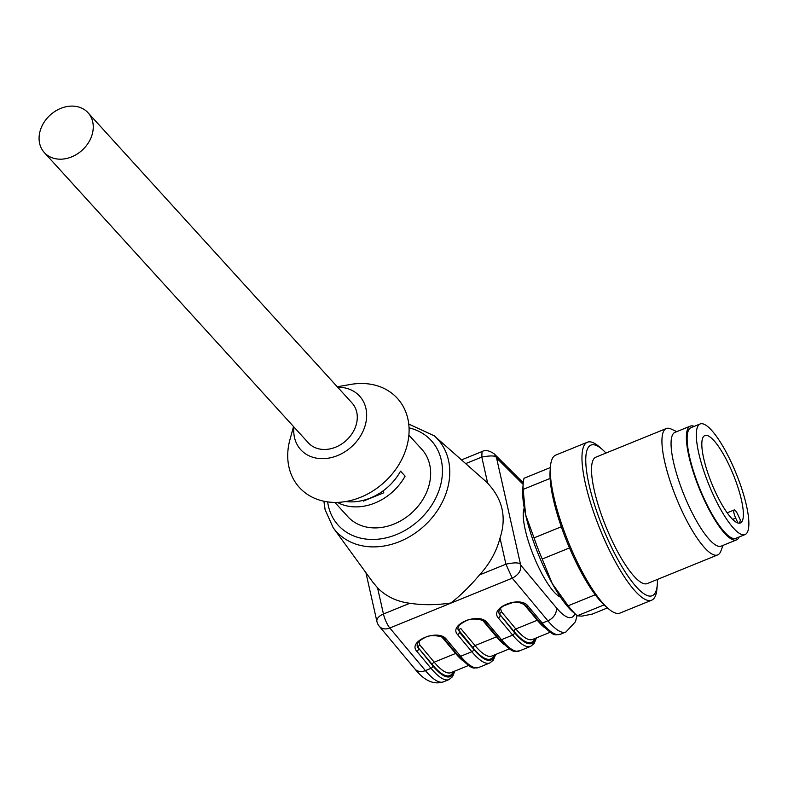 <?xml version="1.0" encoding="UTF-8"?>
<svg xmlns="http://www.w3.org/2000/svg" width="788" height="788" viewBox="0 0 788 788"><rect width="100%" height="100%" fill="white"/><g stroke="black" fill="none" stroke-linecap="round" stroke-linejoin="round"><path stroke-width="1.18" d="M71.629 156.891A29.56 23.758 -42.3 0 0 88.039 112.753A29.56 23.758 -42.3 0 0 50.186 115.068A29.56 23.758 -42.3 0 0 44.295 152.537A29.56 23.758 -42.3 0 0 71.629 156.891M44.295 152.537L308.325 442.817A29.56 23.758 -42.3 0 0 335.658 447.18A29.56 23.758 -42.3 0 0 352.069 403.042L88.039 112.753M337.658 387.204A39.794 31.983 137.7 0 1 366.578 417.729A39.794 31.983 137.7 0 1 332.625 457.247A39.794 31.983 137.7 0 1 294.476 437.458A39.794 31.983 137.7 0 1 293.924 426.978M362.805 500.459L363.376 501.089L383.786 492.786L382.466 491.338M383.313 490.717L383.786 492.786M337.264 386.77L350.63 384.436A66.231 53.229 137.7 0 1 409.041 427.717A66.231 53.229 137.7 0 1 355.851 499.031A66.231 53.229 137.7 0 1 288.96 467.136A66.231 53.229 137.7 0 1 289.945 439.635L293.53 426.554M338.072 502.36L338.771 503.128A50.028 40.208 -42.3 0 0 405.101 476.139L400.55 471.135A50.028 40.208 -42.3 0 1 345.804 501.532M338.584 502.33L338.771 503.128M494.066 655.104A79.017 19.523 -112.1 0 1 473.352 648.199L458.045 629.317M499.336 639.344A2.275 1.743 -39.9 0 0 501.444 639.679A82.435 20.37 67.9 0 0 519.45 650.918C513.993 650.858 514.623 655.192 499.336 639.344L485.073 622.274C484.581 619.654 471.372 617.388 466.338 620.698C460.015 623.791 457.276 626.795 458.104 629.691L459.049 631.09A2.275 1.743 140.1 0 1 460.734 628.46L475.026 645.569A76.741 18.961 67.9 0 0 491.801 656.03L509.383 648.879M418.861 641.727L419.915 645.067A2.275 1.743 -39.9 0 0 418.231 647.697L417.226 645.924M500.498 608.503L501.552 611.852A2.275 1.743 -39.9 0 0 499.868 614.482L498.863 612.709M408.883 435.094L421.826 449.327A50.028 40.208 137.7 0 1 411.878 512.732A50.028 40.208 137.7 0 1 347.813 516.652L334.87 502.409M446.353 639.216L460.625 656.286A2.275 1.743 140.1 0 1 458.517 655.951L444.255 638.881C443.762 636.261 430.553 633.995 425.52 637.305C419.196 640.398 416.448 643.402 417.285 646.298L418.438 648.632A2.275 1.743 140.1 0 1 416.763 651.262C407.317 641.097 438.335 628.479 446.353 639.216A2.275 1.743 140.1 0 1 444.265 638.901M498.922 613.094L500.084 615.418A2.275 1.743 140.1 0 1 498.4 618.038C488.954 607.883 519.972 595.255 527.99 606.002A2.275 1.743 140.1 0 1 525.911 605.686L540.154 622.737C555.629 638.694 554.713 634.202 560.268 634.31A82.435 20.37 67.9 0 1 542.262 623.072A2.275 1.743 140.1 0 1 540.154 622.737M485.083 622.293A2.275 1.743 -39.9 0 0 487.171 622.609L501.444 639.679L512.663 635.118L498.4 618.038M495.642 654.464L493.357 660.088L489.86 662.954A82.435 20.37 -112.1 0 1 471.845 651.725L457.582 634.645A2.275 1.743 -39.9 0 0 459.266 632.025L473.529 649.095A80.159 19.808 67.9 0 0 495.051 654.71M365.918 572.689L376.91 621.515A11.367 6.156 -12.7 0 1 383.451 614.01L409.868 603.263C422.851 605.263 436.532 605.164 450.933 602.958C460.714 595.334 470.229 585.986 479.498 574.935L505.916 564.188L512.259 578.175L389.804 627.997A11.367 8.717 140.1 0 1 379.284 626.302L414.892 668.923A11.367 8.717 -39.9 0 0 425.412 670.618A82.435 20.37 67.9 0 0 443.427 681.847C433.745 685.028 424.23 680.714 414.892 668.923M409.868 603.263A75.953 61.04 137.7 0 1 377.56 587.838L372.675 581.968M494.303 454.115L496.548 457.917C496.115 455.622 491.2 455.336 481.793 457.07L482.029 451.554M323.898 501.237L325.109 509.708L333.186 527.724A68.566 55.101 137.7 0 0 424.033 526.089A68.566 55.101 137.7 0 0 434.237 435.803L484.994 480.68A75.953 61.04 137.7 0 1 487.683 483.241C502.655 499.237 506.763 517.489 500.016 538.017L505.916 564.188C515.293 562.208 520.208 562.494 520.671 565.045C521.479 570.394 518.671 574.777 512.259 578.175L547.877 620.786L542.262 623.072L527.99 606.002M500.016 538.017A75.953 61.04 137.7 0 1 479.498 574.935M524.256 508.043A49.457 12.224 67.9 0 0 533.703 556.121A49.457 12.224 67.9 0 0 560.514 597.146M605.992 453.061A81.331 20.104 67.9 0 0 602.288 449.446L599.313 446.835A85.271 21.069 67.9 0 0 587.385 442.226A85.271 21.069 67.9 0 0 598.9 526.414A85.271 21.069 67.9 0 0 650.228 600.555A85.271 21.069 67.9 0 0 651.656 600.19A85.271 21.069 67.9 0 0 656.975 588.567L657.281 584.617A81.331 20.104 67.9 0 0 657.409 579.446M587.385 442.226L555.747 455.09A85.271 21.069 67.9 0 0 550.428 466.723A85.271 21.069 67.9 0 0 568.365 542.026A85.271 21.069 67.9 0 0 608.1 608.454A85.271 21.069 67.9 0 0 618.6 613.428A85.271 21.069 67.9 0 0 620.018 613.064L651.656 600.19M550.428 466.723L550.122 470.663A81.331 20.104 67.9 0 0 567.222 542.489A81.331 20.104 67.9 0 0 605.125 605.844L608.1 608.454M550.103 478.434L523.134 489.407L525.635 514.83L534.037 537.869L561.302 526.778M534.037 537.869A79.588 19.67 67.9 0 0 542.233 559.027L552.26 583.603L568.178 605.775L595.255 594.763M569.497 547.936L542.233 559.027M568.178 605.775A79.588 19.67 67.9 0 0 577.043 615.576A79.588 19.67 67.9 0 0 577.279 615.792L581.849 616.137L592.31 614.079L607.479 607.912M604.061 604.889L577.279 615.792M523.134 484.403L496.548 457.917L520.671 565.045L556.279 607.656A11.367 8.717 140.1 0 1 547.877 620.786A82.435 20.37 -112.1 0 0 565.882 632.025L575.476 621.702L577.043 615.586L572.748 611.823A73.905 18.262 67.9 0 1 552.26 583.603A73.905 18.262 67.9 0 1 525.635 514.83A73.905 18.262 67.9 0 1 522.769 488.993L523.222 483.3A79.588 19.67 67.9 0 1 524.04 478.257L550.369 467.55M523.222 483.3A79.588 19.67 67.9 0 0 523.134 489.407M602.288 449.446A81.331 20.104 67.9 0 0 595.61 508.083A81.331 20.104 67.9 0 0 650.858 596.063A81.331 20.104 67.9 0 0 657.281 584.617M676.784 431.627L671.1 429.007A68.221 16.853 67.9 0 0 666.264 428.544L595.846 457.188A68.221 16.853 67.9 0 0 605.066 524.542A68.221 16.853 67.9 0 0 646.13 583.859A68.221 16.853 67.9 0 0 647.273 583.563L717.681 554.919A68.221 16.853 67.9 0 0 720.813 551.206L723.059 545.365M666.264 428.544A68.221 16.853 67.9 0 0 675.483 495.898A68.221 16.853 67.9 0 0 716.538 555.205A68.221 16.853 67.9 0 0 717.681 554.919M694.198 426.377A61.395 15.169 67.9 0 0 690.268 426.141L674.961 432.366A61.395 15.169 67.9 0 0 683.255 492.983A61.395 15.169 67.9 0 0 720.212 546.37A61.395 15.169 67.9 0 0 721.237 546.104L736.544 539.879A61.395 15.169 67.9 0 0 739.193 536.963M690.268 426.141A61.395 15.169 67.9 0 0 698.562 486.757A61.395 15.169 67.9 0 0 735.519 540.135A61.395 15.169 67.9 0 0 736.544 539.879M745.084 534.56L735.903 538.303A59.691 14.755 -112.1 0 1 704.305 499.05A59.691 14.755 -112.1 0 1 690.909 427.717L700.089 423.983A59.691 14.755 -112.1 0 1 736.248 473.716A59.691 14.755 -112.1 0 1 745.084 534.56A59.691 14.755 -112.1 0 1 713.485 495.317A59.691 14.755 -112.1 0 1 700.089 423.983M715.396 491.958A47.181 11.662 -112.1 0 1 704.807 435.567A47.181 11.662 -112.1 0 1 730.249 467.599A47.181 11.662 -112.1 0 1 742.946 519.056A47.181 11.662 -112.1 0 1 740.375 522.976A47.181 11.662 -112.1 0 1 715.396 491.958M737.962 523.005L735.697 518.12A6.826 1.684 -112.1 0 1 734.17 509.964A6.826 1.684 -112.1 0 1 737.775 514.456L740.395 520.09A47.181 11.662 -112.1 0 1 738.967 523.193M503.847 644.288A76.741 18.961 -112.1 0 1 496.46 636.852L475.026 645.569A2.275 1.743 140.1 0 0 473.352 648.199M497.11 636.684A2.275 1.743 140.1 0 0 496.46 636.852L482.857 620.58M463.029 660.896A76.741 18.961 -112.1 0 1 455.641 653.459L434.208 662.176A76.741 18.961 67.9 0 0 450.982 672.637L468.565 665.486M456.291 653.291A2.275 1.743 -39.9 0 0 455.641 653.459L442.038 637.187M419.915 645.067L434.208 662.176A2.275 1.743 -39.9 0 0 432.523 664.806L418.231 647.697L432.711 665.702A80.159 19.808 67.9 0 0 454.233 671.317M501.552 611.852L515.845 628.962A76.741 18.961 67.9 0 0 532.619 639.423L550.201 632.262M544.666 627.672A76.741 18.961 -112.1 0 1 537.278 620.245L515.845 628.962A2.275 1.743 -39.9 0 0 514.17 631.592L499.868 614.482L514.347 632.488A80.159 19.808 67.9 0 0 535.87 638.093M537.928 620.077A2.275 1.743 -39.9 0 0 537.278 620.245L523.675 603.972M453.248 671.711A79.017 19.523 -112.1 0 1 432.523 664.806M534.885 638.497A79.017 19.523 -112.1 0 1 514.17 631.592M458.517 655.951C473.982 671.908 473.066 667.416 478.631 667.525A82.435 20.37 67.9 0 1 460.625 656.286L471.845 651.725A2.275 1.743 -39.9 0 0 473.529 649.095M432.711 665.702A2.275 1.743 140.1 0 1 431.026 668.332L416.763 651.262M454.824 671.071L452.539 676.695L449.042 679.561A82.435 20.37 -112.1 0 1 431.026 668.332L425.412 670.618L389.804 627.997A11.367 2.807 67.9 0 1 383.451 614.01L377.56 587.838M514.347 632.488A2.275 1.743 140.1 0 1 512.663 635.118A82.435 20.37 -112.1 0 0 530.679 646.347L534.175 643.471L536.461 637.856M327.65 501.887A62.892 50.54 -42.3 0 0 328.379 505.955A62.892 50.54 -42.3 0 0 420.605 518.711A62.892 50.54 -42.3 0 0 409.041 427.854M457.582 634.645C448.136 624.49 479.153 611.862 487.171 622.609M487.683 483.241L481.793 457.07L465.688 463.61M556.279 607.656A71.058 17.563 67.9 0 0 574.954 613.754M732.633 519.361L735.697 518.12M376.91 621.515A11.367 11.367 0 0 0 379.284 626.302M478.631 667.525L489.86 662.954M449.042 679.561L443.427 681.847M498.922 613.084C498.479 610.592 500.094 608.159 503.768 605.785L512.289 602.702C516.741 601.579 521.282 602.574 525.891 605.667M519.45 650.918L530.679 646.347M434.237 435.803L408.745 424.062M494.204 453.858C489.249 450.47 485.201 449.702 482.059 451.544L461.492 459.906M565.882 632.025L560.268 634.31M333.186 527.724L373.236 582.736M494.362 454.016L523.262 482.798M727.186 512.811L734.17 509.964"/></g></svg>
